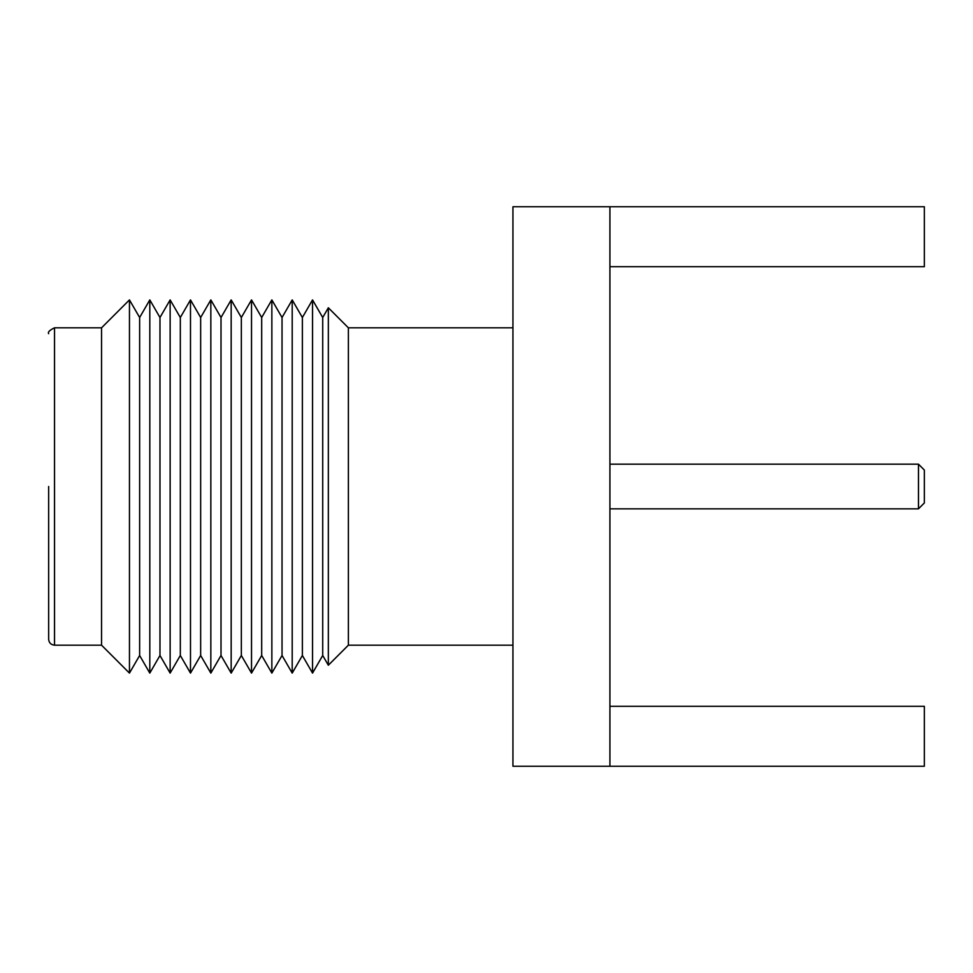 <?xml version="1.0" encoding="UTF-8"?>
<svg xmlns="http://www.w3.org/2000/svg" width="973" height="973" viewBox="0 0 973 973"><rect width="100%" height="100%" fill="white"/><g stroke="black" fill="none" stroke-linecap="round" stroke-linejoin="round"><path stroke-width="1.46" d="M609.925 706.301L924.35 706.301L924.35 766.25L512.941 766.25L512.941 206.75L924.35 206.75L924.35 266.699L609.925 266.699M609.925 766.25L609.925 206.75M512.941 327.816L348.383 327.816L348.383 645.184L328.339 665.228L328.339 307.772L322.72 317.514L322.72 655.486L312.54 673.097L312.54 299.903L302.372 317.514L302.372 655.486L312.54 673.097M271.856 673.097L261.688 655.486L261.688 317.514L271.856 299.903L271.856 673.097L282.036 655.486L282.036 317.514L292.204 299.903L292.204 673.097L302.372 655.486M251.521 673.097L241.34 655.486L241.34 317.514L251.521 299.903L251.521 673.097L261.688 655.486M231.173 673.097L221.005 655.486L221.005 317.514L231.173 299.903L231.173 673.097L241.34 655.486M210.837 673.097L200.657 655.486L200.657 317.514L210.837 299.903L210.837 673.097L221.005 655.486M190.489 673.097L180.321 655.486L180.321 317.514L190.489 299.903L190.489 673.097L200.657 655.486M170.141 673.097L159.973 655.486L159.973 317.514L170.141 299.903L170.141 673.097L180.321 655.486M149.806 673.097L139.638 655.486L139.638 317.514L149.806 299.903L149.806 673.097L159.973 655.486M129.458 673.097L101.545 645.184L101.545 327.816L129.458 299.903L129.458 673.097L139.638 655.486M918.476 464.17L924.35 470.044L924.35 502.956L918.476 508.83L918.476 464.17L609.925 464.17M48.65 486.5L48.65 639.31L48.65 486.5M101.545 327.816L54.524 327.816L54.524 645.184C50.985 644.807 49.027 642.849 48.65 639.31M512.941 645.184L348.383 645.184M348.383 327.816L328.339 307.772M322.72 655.486L328.339 665.228M322.72 317.514L312.54 299.903M918.476 508.83L609.925 508.83M302.372 317.514L292.204 299.903M282.036 655.486L292.204 673.097M282.036 317.514L271.856 299.903M261.688 317.514L251.521 299.903M241.34 317.514L231.173 299.903M221.005 317.514L210.837 299.903M200.657 317.514L190.489 299.903M180.321 317.514L170.141 299.903M159.973 317.514L149.806 299.903M139.638 317.514L129.458 299.903M101.545 645.184L54.524 645.184M54.524 327.816C49.599 330.188 47.641 332.146 48.65 333.69"/></g></svg>
